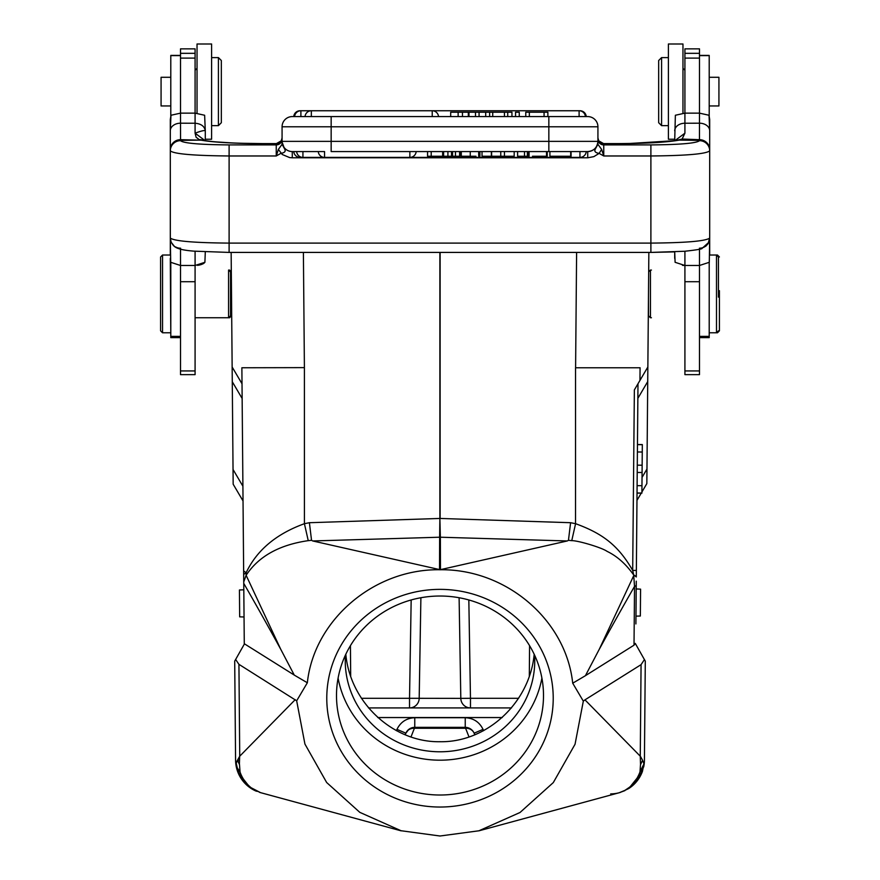 <?xml version="1.0" encoding="UTF-8"?>
<svg xmlns="http://www.w3.org/2000/svg" width="880" height="880" viewBox="0 0 880 880"><rect width="100%" height="100%" fill="white"/><g stroke="black" fill="none" stroke-linecap="round" stroke-linejoin="round"><path stroke-width="1.32" d="M440 795.014A103.499 99.495 180 0 0 543.499 695.519A103.499 99.495 180 0 0 440 596.024A103.499 99.495 180 0 0 336.501 695.519A103.499 99.495 180 0 0 440 795.014M541.904 678.106A103.499 99.495 0 0 1 440 760.188A103.499 99.495 0 0 1 338.096 678.106M636.196 588.94L636.273 581.174L636.196 588.94L640.574 589.149L640.343 616.022L635.965 616.143M635.899 623.931L636.273 581.174M642.323 444.565L637.461 444.521L642.323 444.565L642.081 472.505L641.894 493.152L637.032 493.108L636.361 570.427L637.989 383.757L639.958 380.402L640.068 367.763L639.958 380.402L647.856 367.004L648.857 252.417L650.892 252.417L650.892 243.1C685.85 242.814 705.441 241.142 709.676 238.106M633.699 574.981L636.306 576.356L636.361 570.427L632.687 570.427L633.699 575.003C625.955 564.058 617.078 556.171 607.09 551.364C601.887 547.613 578.039 540.507 571.758 540.65L575.586 523.688C601.832 533.258 618.024 544.808 632.687 570.427L634.37 389.895L639.936 380.446M661.584 57.607L668.393 57.607L661.584 57.607L658.669 60.522L658.669 122.716L658.669 60.522L658.669 122.716L661.584 125.642L661.584 58.025M682.473 265.353L684.574 265.485M579.106 116.578L579.106 110.748A6.314 6.314 0 0 1 585.398 116.578L587.719 116.578A10.208 10.208 0 0 1 597.927 126.786A10.208 10.208 0 0 0 587.719 116.578L586.245 116.578A6.314 6.314 0 0 0 579.953 110.748L311.344 110.748L311.344 116.578L292.281 116.578A10.208 10.208 0 0 0 282.073 126.786A10.208 10.208 0 0 1 292.281 116.578L587.719 116.578A10.208 10.208 0 0 1 597.927 126.786A10.208 10.208 0 0 0 587.719 116.578A10.208 10.208 0 0 1 597.927 126.786L548.845 126.786L548.845 116.578M221.331 122.716L218.416 125.642L221.331 122.716L221.331 60.522L218.416 57.607L211.607 57.607L218.416 57.607L218.416 124.927M231.539 308.242L231.539 315.766L231.539 308.242M231.308 271.821L229.559 270.061L229.559 271.029M229.559 316.778L229.559 317.746L231.539 315.766M197.527 265.353L199.771 264.979M200.596 264.781L203.17 263.758M203.797 263.362L204.809 262.416M205.106 140.657L195.085 133.188L195.085 48.862L180.51 48.862L180.51 113.146L195.239 113.146M212.96 141.636L205.293 140.69L205.293 130.823C204.567 126.302 201.157 123.772 195.085 123.233L180.51 123.2L180.51 113.146L170.973 115.258L170.302 119.57L170.302 255.024L162.536 255.024L162.536 332.783L160.589 330.836L160.589 256.971L160.589 330.836M204.897 262.295L205.293 251.878L204.897 262.295L195.085 265.485L180.51 265.485L180.51 374.638L195.085 374.638L195.085 251.295M205.293 140.69L205.293 139.238L211.607 139.238L211.607 44L197.032 44L197.032 113.212L197.032 68.299L195.085 70.246M629.354 143.506L674.707 140.69L675.367 115.258L684.915 113.146L699.49 113.146L699.49 48.862L684.915 48.862L684.915 113.003M674.707 258.379L674.707 251.878L675.103 262.295L684.915 265.485L684.915 374.638L699.49 374.638L699.49 265.485L684.915 265.485L684.915 251.24M674.707 140.69L674.707 139.238L668.393 139.238L668.393 44L682.968 44L682.968 113.212M709.698 150.557L709.698 130.801A10.208 7.601 180 0 0 699.49 123.2L684.915 123.233L684.915 133.188L682.099 139.04L699.468 139.689L699.49 113.146L709.027 115.258L709.698 119.57L709.698 255.024L716.496 255.024L716.496 332.783L717.464 332.783L717.464 331.804M719.411 290.686L719.411 330.836L719.411 290.686M719.411 256.971L717.464 255.024L717.464 256.003M243.804 589.787L239.437 589.985L239.668 616.858L244.046 616.968M231.143 252.417L232.144 367.004L241.967 383.68M232.144 367.004L233.167 484.209L243.034 500.951M243.639 570.889L241.879 367.763L304.403 367.62L304.414 523.699L308.242 540.65C279.279 544.852 258.566 556.402 246.125 575.289L243.738 581.9L243.639 570.889L246.136 572.748L243.683 574.42M243.738 581.9L244.277 643.72L294.261 675.081L280.632 649.077L246.125 575.289L246.136 572.748C256.707 550.319 276.133 533.962 304.414 523.699L309.408 522.709L311.542 540.32L312.719 540.958L439.626 537.218L439.879 518.452L440.374 537.218L567.281 540.958L440.165 569.712L312.719 540.958M308.242 540.65L311.542 540.32M440.473 569.668L440.374 537.218A14.333 13.717 180 0 0 439.626 537.218L439.527 569.646M469.04 736.989L465.234 727.353A9.724 9.724 0 0 1 474.133 733.183L474.848 734.822L474.133 733.183A9.724 8.657 156.4 0 0 465.234 728.266L414.766 728.266A9.724 8.657 -156.4 0 0 405.867 733.183L408.793 729.41L413.963 727.397L465.234 727.353L414.766 727.353L410.96 736.989M420.893 597.74L419.188 698.368A9.724 9.669 -90 0 1 409.53 707.916L409.53 698.291L460.812 698.368A9.724 9.669 -90 0 0 470.47 707.916L470.47 698.291L460.812 698.368L459.107 597.74M170.797 77.286L161.073 77.286L161.073 105.952L170.797 105.952M170.797 262.416L170.797 337.634L180.51 337.634M170.797 55.418L180.51 55.418L170.797 55.418L170.797 115.863M180.51 249.194L180.51 265.485L170.709 262.295L170.302 238.249L171.083 242.132L174.416 246.389M491.37 151.569L491.37 156.233L482.031 156.233L482.031 151.569M571.076 156.233L550.121 156.233L571.076 156.233L571.076 151.569L579.953 151.569L579.953 157.399L300.047 157.399L409.871 157.399L409.871 151.569M570.691 156.233L570.691 151.569L550.121 151.569L571.076 151.569M478.698 151.569L478.698 156.233L479.908 156.233L479.908 151.569M461.296 151.569L461.296 156.233L470.25 156.233L470.25 151.569M469.997 156.233L475.959 156.233M546.524 151.569L546.524 156.233L547.228 156.233L547.228 151.569M528.143 151.569L528.143 156.233L529.067 156.233L529.067 151.569M532.499 156.233L546.524 156.233M527.384 151.569L527.384 156.233L517.605 156.233L517.605 151.569M524.502 151.569L524.502 156.233M460.031 151.569L460.031 156.233L452.551 156.233L452.551 151.569M443.619 151.569L443.619 156.233L452.551 156.233M443.619 156.233L443.157 151.569M447.909 156.233L447.909 151.569M451.506 156.233L451.506 151.569M455.466 151.569L455.466 156.233M459.602 156.233L459.602 151.569M442.64 151.569L442.64 156.233L427.559 156.233L427.559 151.569M431.211 156.233L431.211 151.569M595.441 148.775L597.927 144.298L597.927 141.361A10.208 10.208 0 0 1 587.719 151.569L548.845 151.569L549.912 151.569L549.912 156.233M296.637 151.569A6.314 6.314 0 0 0 302.929 157.399L302.929 151.569L318.263 151.569A6.314 6.314 0 0 0 324.555 157.399L324.555 151.569L318.263 151.569M324.555 151.569L292.281 151.569A10.208 10.208 91.6 0 1 282.073 141.361L282.073 144.309L278.377 149.413M514.184 151.569L514.184 156.233L491.612 156.233L491.612 151.569M504.449 156.233L504.449 151.569M500.753 151.569L500.753 156.233M598.807 140.943A5.83 5.797 148.4 0 0 603.735 143.638L616.88 143.638A68.035 5.929 0 0 0 679.228 140.085L677.699 140.184M462.451 116.578L462.451 112.211L458.139 112.211L458.139 116.578M458.139 112.211L450.692 112.211L450.692 116.578M489.632 116.578L489.632 112.211L475.486 112.211L475.486 116.578M479.072 116.578L479.072 112.211M475.486 112.211L468.974 112.211L468.974 116.578M468.974 112.211L462.451 112.211M305.041 116.578A6.314 6.314 0 0 1 311.344 110.748L300.894 110.748A6.314 6.314 0 0 0 294.602 116.578L300.894 116.578L300.894 110.748L300.047 110.814M515.548 116.578L515.548 112.211L519.266 112.211L519.266 116.578M489.632 112.211L511.951 112.211L511.951 116.578M485.694 112.211L485.694 116.578M507.727 112.211L507.727 116.578M504.449 116.578L504.449 112.211M492.723 112.211L492.723 116.578M525.767 116.578L525.767 112.211L547.877 112.211L547.877 116.578M544.071 112.211L544.071 116.578M529.331 116.578L529.331 112.211M331.155 116.578L331.155 126.786L282.073 126.786A10.208 10.208 0 0 1 292.281 116.578A10.208 10.208 0 0 0 282.073 126.786L282.073 141.361L331.155 141.361L331.155 151.569L548.845 151.569L548.845 141.361L597.927 141.361L597.927 126.786M281.798 139.667L282.073 137.918A5.83 5.808 0 0 1 276.243 143.726L276.265 143.638A5.83 5.797 -148.4 0 0 281.193 140.943M282.073 137.918L281.237 140.888A5.83 5.797 -148.4 0 0 281.831 139.579M281.27 140.833L276.386 143.605L263.12 143.605C234.355 143.451 214.203 142.318 202.686 140.228L180.543 139.678L180.51 123.2A10.208 7.601 180 0 0 170.302 130.79L170.302 149.754A10.208 10.087 0 0 1 180.543 139.678L180.543 140.382M708.763 242.121L709.698 238.04L709.698 150.843C706.134 153.945 686.543 155.661 650.892 155.969L650.892 144.914C680.35 144.661 696.553 143.242 699.49 140.679A10.208 10.164 0 0 1 709.698 150.843L709.698 150.59M276.309 155.969L278.366 149.402L282.249 154.506L289.608 157.575L292.281 157.784L292.281 151.569L293.755 151.569A6.314 6.314 0 0 0 300.047 157.399L300.047 156.706M170.324 238.161L170.302 150.568M705.584 246.389L708.114 243.683L709.698 237.732M648.461 297.11L648.461 315.766L648.461 297.11M718.443 297.121L718.443 256.971L718.443 297.121M709.203 105.952L718.927 105.952L718.927 77.286L709.203 77.286M709.203 115.863L709.203 55.418L699.49 55.418L709.203 55.418M699.49 337.634L709.203 337.634L709.203 262.416M648.461 315.766L650.441 317.746L650.441 270.061L648.692 271.821M709.698 238.249L709.291 262.295L699.49 265.485L699.49 249.194M709.027 115.258L709.698 130.801M674.894 140.657L684.915 133.188M676.72 140.338L682.099 139.029M679.228 140.052L682.099 138.985M709.698 149.776A10.208 10.087 0 0 0 699.468 139.689L699.457 140.371M679.228 140.096L699.468 140.382M276.243 155.738L276.243 144.914L229.108 144.914L229.108 155.969L276.254 155.969L280.863 153.384C284.823 152.746 286.044 151.217 284.526 148.786L282.106 142.164M284.537 148.742L282.073 144.309L282.073 141.361M416.174 151.569A6.314 6.314 0 0 1 409.871 157.399L579.953 157.399A6.314 6.314 0 0 0 586.245 151.569L587.719 151.569C593.912 150.953 597.311 147.554 597.927 141.361L597.927 139.106A5.83 5.808 180 0 0 603.757 144.914L603.757 155.969L601.634 149.402L599.137 153.384L603.757 155.969L650.892 155.969L650.892 243.1L229.108 243.1L229.108 252.417L650.892 252.417L684.695 251.262C696.586 249.953 702.383 248.985 702.086 248.369L708.708 242.418M597.641 143.77L595.529 148.687M601.623 149.402L597.927 144.309L597.927 141.394M595.463 148.797C593.967 151.228 595.188 152.757 599.137 153.384L593.835 156.64L587.719 157.784L587.719 151.569M598.169 139.579A5.83 5.797 148.4 0 0 598.763 140.888L597.927 137.918A5.83 5.808 180 0 0 603.757 143.726L603.757 144.914L650.892 144.914M180.532 140.382L200.596 140.096M195.085 113.146L204.633 115.258L205.293 130.823C204.611 130.13 201.201 130.911 195.085 133.188L196.108 137.236L199.287 139.667A10.208 9.46 113.6 0 1 203.192 140.327M170.973 115.258L170.302 130.79M170.797 332.783L170.302 258.379M230.56 272.041L230.56 315.766L230.56 272.041L228.58 270.061L228.58 317.746L195.085 317.746L229.559 317.746M230.56 308.242L231.627 308.242L231.385 279.565L230.56 279.565M368.5 707.916L511.5 707.916M405.152 734.822L405.867 733.183A9.724 9.724 0 0 1 414.766 727.353L414.766 717.728L465.234 717.728L465.234 727.353M534.182 654.247C529.804 702.669 486.86 742.555 440 741.719C393.14 742.555 350.196 702.669 345.818 654.247M345.422 655.105A94.754 91.091 180 0 0 345.246 660.704A94.754 91.091 180 0 0 440 751.784A94.754 91.091 180 0 0 534.754 660.704A94.754 91.091 180 0 0 534.578 655.105M440 807.037A113.223 108.834 0 0 1 341.946 643.786A113.223 108.834 0 0 1 538.054 643.786A113.223 108.834 0 0 1 440 807.037M296.67 700.81L307.34 682.759C314.083 619.795 374.187 568.645 440 569.745C506.154 568.799 566.005 619.905 572.715 683.199L583.319 701.14L575.047 744.249L553.311 782.573L520.025 812.493L478.885 830.797L440 836L401.049 830.731L359.788 812.339L326.656 782.507L304.931 744.062L296.67 700.81L238.931 664.334L235.631 659.483L234.707 661.111L235.576 760.177A34.012 34.012 0 0 0 256.146 791.131A34.012 34.012 0 0 1 235.576 760.177L237.27 767.866L240.009 771.925C242.132 778.129 245.839 783.409 251.13 787.743L260.678 792.715L250.36 787.919L237.787 772.013M237.479 760.243L239.734 756.206L295.218 699.655M254.826 790.218L257.015 791.362M239.481 764.379L240.042 771.947L237.424 769.373C240.482 777.909 245.047 784.036 251.108 787.776M239.47 760.276L237.457 760.254L239.393 764.39L239.657 756.217M237.468 760.221L236.038 763.84M237.49 769.351L236.236 766.623L237.809 772.002M235.576 760.177L236.247 766.612A19.437 14.465 -11.4 0 1 236.049 763.873M259.633 792.396L401.17 830.852M629.387 787.369C635.096 783.761 639.474 777.799 642.51 769.483L639.969 771.903L643.951 763.884A19.437 14.465 -168.6 0 1 643.753 766.612M624.899 790.625L619.311 792.704L624.987 790.328L629.365 787.347C634.062 783.42 637.593 778.283 639.991 771.925L640.519 764.478M624.987 790.328L628.738 788.535L642.411 771.496L643.951 763.884M643.764 766.623L642.433 769.461M643.962 763.84L642.554 760.276M640.607 764.489L642.576 760.298L640.354 756.228M640.53 764.467L640.266 756.206L584.969 699.853L641.069 664.653L644.424 659.593L645.293 661.111L644.424 760.177L645.293 661.111M583.319 701.14L584.969 699.853M636.229 585.167A19.437 3.003 -179.5 0 1 634.535 586.377L634.018 645.183L635.25 643.368L644.424 659.593M636.977 500.368L641.234 493.152M641.905 491.997L646.833 483.626L646.965 469.051L642.037 477.422M637.868 398.332L647.724 381.579L646.965 469.051M647.724 381.579L647.856 367.004M567.281 540.958L568.458 540.32L571.758 540.65M568.458 540.32L570.592 522.709L575.586 523.699M640.057 367.763L575.597 367.763L576.609 252.417M633.71 575.003L636.306 576.95M634.018 645.183L585.431 675.675L599.346 649.132L633.721 575.641L634.535 586.377A3754.85 1513.325 -85.6 0 0 599.346 649.154M585.442 675.686L572.715 683.199M307.34 682.759L294.25 675.092M235.631 659.483L244.277 644.193L244.112 624.756M243.738 581.999L242.143 398.475L232.276 381.733M610.709 793.903A34.012 34.012 0 0 0 620.345 792.418A34.012 34.012 0 0 1 610.709 793.903M628.672 788.579A34.012 34.012 0 0 0 640.156 776.38A34.012 34.012 0 0 1 628.672 788.579M643.698 766.876A34.012 34.012 0 0 0 644.424 760.177A34.012 34.012 0 0 1 643.698 766.876M642.136 465.212L637.285 465.168M642.081 472.505L637.219 472.461M641.96 485.694L637.098 485.65M641.894 493.031L637.043 492.987M642.323 444.686L637.461 444.642M642.257 452.023L637.395 451.979M242.902 486.233L233.035 469.48M243.749 583.374A3755.059 1513.402 85.6 0 1 280.632 649.099M483.615 730.686L483.032 729.366L474.133 733.183M483.032 729.366C479.391 721.985 473.462 718.102 465.234 717.728M180.51 336.369L170.797 336.369M180.51 55.616L170.797 55.616M195.085 58.102L180.51 58.102M195.085 53.328L180.51 53.328M195.085 370.942L180.51 370.942M195.085 281.721L180.51 281.721M468.325 112.211L468.325 116.578M432.223 116.578L432.223 110.748A6.314 6.314 0 0 1 438.526 116.578M548.845 126.786L331.155 126.786L331.155 141.361L548.845 141.361L548.845 126.786M276.265 143.638L263.12 143.638A68.035 5.929 0 0 1 200.695 140.074M704.594 246.851A10.208 10.175 0 0 1 699.402 248.215M170.324 238.106C174.559 241.142 194.15 242.814 229.108 243.1L229.108 155.969C193.457 155.661 173.866 153.945 170.302 150.843A10.208 10.164 0 0 1 180.51 140.679C183.447 143.242 199.65 144.661 229.108 144.914M175.406 246.851A10.208 10.175 180 0 0 180.598 248.215M709.203 336.369L699.49 336.369M699.49 55.616L709.203 55.616M699.49 53.328L684.915 53.328M699.49 58.102L684.915 58.102M699.49 370.942L684.915 370.942M699.49 281.721L684.915 281.721M674.707 130.823A10.208 7.601 0 0 1 684.915 123.233L684.915 113.146M587.719 157.784L292.281 157.784M276.243 143.726L276.243 144.914A5.83 5.808 180 0 0 282.073 139.106M405.867 733.183L396.968 729.366L396.385 730.686M350.691 676.258L350.427 645.667M361.383 698.291L409.53 698.291L411.169 599.962M502.216 717.552L377.784 717.552M396.968 729.366C400.609 721.985 406.538 718.102 414.766 717.728M239.734 756.195L238.931 664.334M641.069 664.653L640.266 756.206M575.531 523.688L575.542 367.763M570.592 522.709L440.121 518.452L440.121 252.417M309.408 522.709L439.879 518.452L439.879 252.417M304.403 367.62L303.391 252.417M529.573 645.667L529.309 676.258M468.831 599.962L470.47 698.291L518.617 698.291M684.915 70.246L682.968 68.299L684.915 70.246M263.12 143.605L241.406 143.286M232.265 142.945L214.72 141.801M677.237 140.239C665.654 142.329 645.535 143.451 616.88 143.605L628.518 143.517M674.707 251.878L650.892 252.417M228.58 270.061L229.559 270.061M719.411 330.836L717.464 332.783M718.443 256.971L716.496 255.024L717.464 255.024M651.42 317.746L650.441 317.746M651.42 270.061L650.441 270.061M221.331 60.522L218.416 57.607M218.416 125.642L211.607 125.642M300.047 110.748A6.314 6.314 0 0 0 293.755 116.578M708.829 242.187L709.698 238.04M171.292 242.418C173.789 245.817 173.569 249.546 193.996 251.152L229.108 252.417M171.171 242.187L170.302 238.04M658.669 122.716L661.584 125.642L668.393 125.642M718.443 330.836L716.496 332.783L709.203 332.783M282.073 141.394L282.073 144.298M616.88 143.605L603.603 143.605L598.73 140.833M160.589 256.971L162.536 255.024M170.302 332.783L162.536 332.783M230.56 315.766L228.58 317.746M619.322 792.715L478.83 830.852M628.738 788.535C635.206 784.223 639.76 778.547 642.411 771.496M641.894 493.152L637.032 493.108"/></g></svg>
